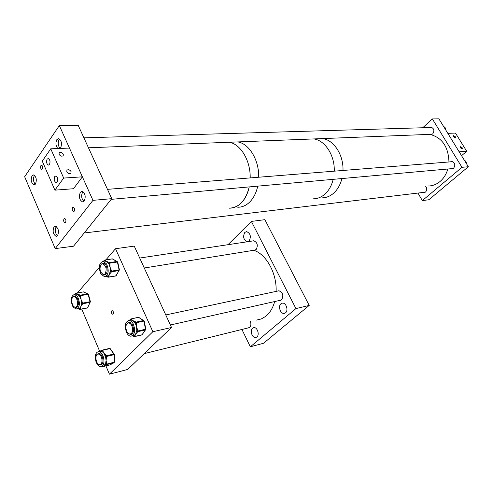 <?xml version="1.0" encoding="UTF-8"?>
<svg xmlns="http://www.w3.org/2000/svg" width="493" height="493" viewBox="0 0 493 493"><rect width="100%" height="100%" fill="white"/><g stroke="black" fill="none" stroke-linecap="round" stroke-linejoin="round"><path stroke-width="0.74" d="M252.558 328.178L253.87 327.605C257.321 327.019 259.823 334.815 256.871 336.99L255.596 337.545C252.139 338.143 249.624 330.384 252.558 328.178M280.955 303.774L282.483 303.127C286.15 302.603 288.645 310.51 285.527 312.815L284.054 313.437C280.375 313.986 277.861 306.11 280.955 303.774M252.798 240.948L253.71 240.744C257.408 242.439 258.221 245.366 256.15 249.526L254.234 250.204M244.824 232.382L246.611 231.605C250.475 233.411 251.319 236.511 249.144 240.911L247.4 241.669C243.524 239.894 242.667 236.8 244.824 232.382M277.879 291.018L278.853 290.747C282.908 292.448 283.832 295.455 281.632 299.775L279.895 300.385M250.413 321.565C251.233 324.037 250.986 325.972 249.68 327.364L248.17 327.907M295.936 308.587L250.339 346.801L263.576 343.239L309.21 305.413L264.877 219.675L251.387 221.412L295.936 308.587L309.21 305.413M228 244.694L251.387 221.412M250.339 346.801L241.921 329.453M237.731 207.233C242.223 207.27 246.303 205.458 249.957 201.803C253.698 197.915 256.286 192.695 257.734 186.144C256.175 193.176 253.322 198.642 249.187 202.549C245.711 205.71 241.89 207.27 237.731 207.233M229.257 208.175C233.75 208.219 237.817 206.394 241.471 202.709C245.206 198.79 247.788 193.527 249.23 186.909C245.742 200.589 239.08 207.676 229.257 208.175M258.708 177.227C259.145 160.139 249.156 143.629 237.762 141.916C249.156 143.629 259.145 160.139 258.708 177.227M250.191 177.911C250.604 160.656 240.59 143.981 229.196 142.255C240.59 143.981 250.604 160.656 250.191 177.911M313.129 198.827C317.597 198.821 321.664 197.126 325.331 193.749C329.077 190.156 331.703 185.35 333.206 179.341C331.586 185.787 328.708 190.822 324.56 194.439C321.072 197.366 317.264 198.827 313.129 198.827M321.861 197.859C326.317 197.847 330.384 196.165 334.044 192.812C337.791 189.257 340.416 184.505 341.926 178.552C340.416 184.505 337.791 189.257 334.044 192.812C330.384 196.165 326.317 197.847 321.861 197.859M334.26 171.17C334.876 155.529 325.164 140.462 313.862 138.927C325.164 140.462 334.876 155.529 334.26 171.17M342.986 170.473C343.621 154.993 333.952 140.098 322.662 138.582C333.952 140.098 343.621 154.993 342.986 170.473M423.012 192.461L423.943 192.627L425.545 192.011C427.098 190.224 427.129 188.32 425.65 186.292M450.805 168.742L451.773 168.939L453.603 168.261C455.655 165.026 455.045 162.758 451.754 161.47L450.275 161.87M431.122 134.607L432.7 133.893C434.66 130.762 434.123 128.537 431.079 127.225L429.656 127.551M432.361 118.936L438.887 118.819L468.35 166.745L428.848 199.745L422.353 200.596L461.966 167.312L432.361 118.936L422.723 127.755M417.935 193.065L422.353 200.596M468.35 166.745L461.966 167.312M443.355 126.079L445.136 127.693L445.9 130.22M464.092 159.818L465.91 161.476L466.711 164.077M111.745 310.873L112.201 310.652C113.427 311.323 113.729 312.439 113.107 313.992L112.657 314.207C111.43 313.542 111.122 312.433 111.745 310.873M134.25 246.112L115.51 248.712L152.855 331.721L171.515 327.475L134.25 246.112M171.515 327.475L127.718 369.448L109.434 374.181L152.855 331.721M109.434 374.181L105.927 365.935M101.774 350.326L101.268 351.213L101.644 350.998L102.02 351.509L102.834 350.856L103.844 353.191L102.02 351.509L99.697 351.324L81.727 309.062M77.438 292.891L99.272 267.557M105.97 259.78L115.51 248.712M73.026 306.929L76.199 309.117C79.915 307.164 80.365 302.973 77.549 296.533L74.437 294.389C70.702 296.311 70.234 300.49 73.026 306.929M76.939 308.975L79.515 308.304L80.815 306.603L81.456 303.904L81.049 299.479L79.897 296.632L77.555 294.272L79.928 294.962L79.293 295.745L79.706 295.929L80.667 295.64L81.049 299.479L82.46 302.394L81.493 302.684L81.684 303.392L82.621 303.774L80.815 306.603L80.451 308.686L79.515 308.304L79.675 309.37L87.643 307.78L90.053 302.388L82.621 303.774L82.645 303.103L90.077 301.722L88.105 294.315L80.667 295.64L80.341 295.147L87.779 293.828L83.428 291.887L76.002 293.187L77.555 294.272L75.749 294.155M74.72 296.046L73.913 296.663M74.64 306.979L75.984 307.459C78.868 305.95 79.219 302.702 77.037 297.71L74.616 296.04L72.939 297.076M75.688 296.355L74.653 296.546M76.421 306.868L75.78 306.991M75.688 307.022L76.649 307.318M79.928 294.962L80.341 295.147L79.706 295.929L79.897 296.632L80.858 296.342M82.46 302.394L82.645 303.103L81.456 303.904L82.393 304.286M80.451 308.686L80.23 309.191L78.88 308.624L79.478 309.277M75.25 294.247L76.409 293.372M75.306 293.625L75.072 294.278M100.923 274.034L104.528 276.727C108.559 274.952 109.249 270.694 106.599 263.94L103.049 261.296C98.994 263.04 98.286 267.286 100.923 274.034M107.659 277.066L107.067 276.345L109.335 274.527L110.346 270.583L110.062 267.224L108.978 264.143L106.55 261.395L109.064 262.356L108.374 263.145L108.817 263.391L109.84 263.157L110.062 267.224L111.369 270.349L110.346 270.583L110.506 271.341L111.461 271.791L109.335 274.527L108.743 276.555L107.794 276.105L107.838 277.171L116.009 275.803L119.023 270.577L111.461 271.791L111.529 271.101L119.09 269.893L117.408 262.005L109.84 263.157L109.508 262.603L117.075 261.463L112.404 258.887L104.843 260.008L106.55 261.395L104.282 261.111M103.259 263.034L102.334 263.669M102.809 274.391L104.343 274.995C107.474 273.621 108.01 270.318 105.952 265.086L103.197 263.028L101.25 264.168M104.399 263.41L103.129 263.57M104.781 274.391L106.038 274.151M103.998 274.546L105.064 274.866M109.064 262.356L109.508 262.603L108.817 263.391L108.978 264.143L109.994 263.909M111.369 270.349L111.529 271.101L110.222 271.84L111.178 272.29M103.943 261.161L105.28 260.249M104.097 260.661L103.826 261.179M95.864 361.227C97.072 364.734 98.736 366.545 100.855 366.656C103.77 365.695 104.627 362.484 103.419 357.024C102.211 353.543 100.554 351.737 98.458 351.614C95.525 352.569 94.656 355.773 95.864 361.227M101.669 366.459L103.881 365.868L105.662 363.372L106.069 360.438L105.644 357.154L103.844 353.191L106.081 355.256L105.262 355.915L105.644 356.433L106.667 356.451L106.069 360.438L106.685 363.396L105.662 363.372L105.662 364.099L106.482 364.629L102.877 366.589L102.205 366.324M98.785 353.302L97.965 353.986M99.142 364.53L100.572 364.968C102.834 364.222 103.499 361.733 102.562 357.499C101.626 354.8 100.344 353.401 98.711 353.302L96.973 354.504M98.125 353.974L99.321 354.313C102.575 356.038 102.994 364.715 99.826 364.623L98.588 364.265C95.346 362.497 94.952 353.875 98.125 353.974L98.717 353.832M99.882 351.25L101.416 350.523M100.985 364.339L102.106 364.056M100.245 364.543L101.268 364.783M106.081 355.256L106.457 355.767L105.644 356.433L105.644 357.154L106.673 357.178M106.685 363.396L106.685 364.117L105.286 364.302L106.1 364.838M102.877 366.589L109.908 364.937L113.901 362.78L106.482 364.629L106.685 364.117L114.105 362.275L114.099 354.658L106.667 356.451L106.457 355.767L113.889 353.98L109.884 348.6L102.458 350.344L101.644 350.998L101.866 350.252L99.74 351.306M126.8 333.003C128.044 335.129 129.468 336.195 131.064 336.214C135.008 334.47 135.68 330.273 133.079 323.611C131.841 321.528 130.442 320.475 128.876 320.444C124.908 322.157 124.218 326.341 126.8 333.003M132.025 335.998L133.917 335.597L135.6 334.217L136.771 330.39L136.549 326.97L135.464 323.722L132.937 320.635L135.55 321.818L134.842 322.638L135.31 322.946L136.358 322.724L136.549 326.97L137.818 330.168L136.771 330.39L136.918 331.167L137.88 331.629L135.6 334.217L134.872 336.053L133.917 335.597L133.874 336.583L142.095 334.796L145.429 329.94L137.88 331.629L137.972 330.945L145.515 329.256L143.913 321.103L136.358 322.724L136.019 322.126L143.574 320.512L138.662 317.307L131.113 318.891L132.937 320.635L130.959 320.006L130.004 320.21M129.123 322.219L128.18 322.933M129.154 333.897L130.799 334.445C133.862 333.095 134.386 329.842 132.37 324.677L129.104 322.219L127.071 323.568M130.374 322.545L128.993 322.792M131.212 333.798L132.58 333.441M130.417 334.007L131.557 334.266M135.55 321.818L136.019 322.126L135.31 322.946L135.464 323.722L136.512 323.5M137.818 330.168L137.972 330.945L136.604 331.629L137.565 332.091M134.872 336.053L134.564 336.516L133.147 335.739L133.708 336.472M130.325 319.464L130.097 320.173L130.405 319.704L130.867 320.012L131.576 319.199M130.38 319.187L129.548 320.302M74.197 211.195C74.893 209.346 74.591 208.021 73.278 207.22L72.607 207.578C71.91 209.433 72.218 210.757 73.531 211.546L74.197 211.195M65.575 222.405C66.253 220.574 65.945 219.268 64.657 218.479L64.016 218.818C63.344 220.648 63.652 221.955 64.94 222.737L65.575 222.405M42.398 169.007C43.027 167.226 42.755 165.956 41.578 165.192L40.907 165.574C40.278 167.355 40.555 168.624 41.732 169.382L42.398 169.007M80.347 192.282L82.066 191.389C85.258 193.342 85.992 196.565 84.254 201.058L82.571 201.933C79.373 200.01 78.633 196.793 80.347 192.282M57.847 148.522C55.715 145.916 55.382 142.939 56.861 139.593L58.655 138.595C61.563 140.487 62.21 143.617 60.602 147.98L60.22 148.43M53.965 227.039L55.426 226.256C58.464 228.13 59.197 231.229 57.613 235.562L56.184 236.326C53.139 234.477 52.4 231.383 53.965 227.039M32.014 175.81L33.549 174.935C36.334 176.747 36.987 179.76 35.514 183.975L34.005 184.832C31.219 183.045 30.554 180.037 32.014 175.81M111.751 198.667L92.955 200.349L59.339 125.561L78.14 125.228L111.751 198.667L73.537 246.204L55.21 248.601L92.955 200.349M55.21 248.601L24.65 176.728L59.339 125.561M49.479 164.508C50.483 161.729 50.058 159.732 48.209 158.53L47.125 159.134C46.126 161.92 46.558 163.91 48.406 165.106L49.479 164.508M57.145 182.016C58.174 179.212 57.736 177.197 55.826 175.976L54.76 176.562C53.737 179.372 54.181 181.381 56.085 182.589L57.145 182.016M63.307 154.155L63.209 155.702C61.736 156.608 60.356 156.158 59.055 154.34L59.148 152.799C60.621 151.887 62.007 152.337 63.307 154.155M71.06 171.552L70.949 173.16C69.476 174.078 68.096 173.628 66.808 171.81L66.919 170.208C68.391 169.29 69.772 169.734 71.06 171.552M54.902 190.156L63.671 178.072L50.754 148.8L42.275 161.156L54.902 190.156L73.488 188.727L82.38 176.827L63.671 178.072M82.38 176.827L69.458 148.073L50.754 148.8M460.456 147.857L460.289 146.655L462.169 147.752L462.342 148.96L460.456 147.857M453.677 136.857L453.511 135.686L455.403 136.783L455.569 137.96L453.677 136.857M466.717 151.283L459.156 151.789L447.829 133.356L455.452 133.061L466.717 151.283L461.553 155.683M253.759 250.284C266.269 254.16 276.906 273.35 276.117 291.394M274.669 301.556C272.857 308.082 269.868 313.018 265.702 316.377L261.327 318.94L256.57 320.08M75.004 307.071C71.442 306.8 70.45 296.422 74.012 296.663L74.227 296.675C77.789 296.878 78.818 307.318 75.256 307.09L75.004 307.071M105.145 273.831L103.61 274.576C100.005 272.549 99.136 269.166 100.997 264.427L102.569 263.656C106.168 265.721 107.03 269.11 105.145 273.831M132.494 328.079C132.87 331.616 132.056 333.613 130.047 334.057C128.088 333.823 126.75 332.097 126.029 328.874C125.653 325.331 126.473 323.34 128.5 322.897C130.442 323.137 131.773 324.862 132.494 328.079M447.835 169.007C446.313 174.189 443.731 178.349 440.076 181.479C436.508 184.437 432.571 185.941 428.263 186.003M429.822 134.367C442.03 137.492 448.414 146.692 448.957 161.975M35.286 184.259C33.117 181.418 32.858 178.454 34.51 175.354M57.478 235.722L56.147 234.07C54.951 231.088 55.031 228.598 56.375 226.601M60.134 148.436C57.995 145.829 57.669 142.859 59.154 139.519L59.598 139.008M83.933 201.409C81.444 198.759 81.006 195.659 82.639 192.097L82.984 191.715M87.982 307.527L87.403 307.977L80.149 309.314M88.352 294.389L87.779 293.828L88.352 294.284M90.053 302.388L90.41 301.698L90.053 302.388M83.921 292.109L83.169 291.93M75.657 293.36L75.374 293.964L75.645 293.366M107.067 276.345L108.46 277.048L108.743 276.555M117.617 262.054L117.075 261.463L117.617 261.98M119.023 270.577L119.417 269.868L119.023 270.577M115.608 275.938L116.336 275.587M112.903 259.164L112.071 258.936M104.448 260.15L104.152 260.785L104.448 260.15M102.168 350.147L109.569 348.409L102.143 350.147L102.834 350.856M114.099 354.658L113.889 353.98L114.413 354.492L114.099 354.658M114.327 362.195L113.901 362.78L114.29 361.954M102.489 366.798L110.142 364.814M101.768 366.435L102.322 366.804M109.884 348.6L109.569 348.409L109.884 348.6M109.686 348.428L110.013 348.582M110.296 348.73L114.413 354.492L114.419 362.102L114.062 362.712M143.913 321.103L143.574 320.512L143.913 321.103M145.7 329.219L145.429 329.94L145.694 329.207M141.688 334.889L142.446 334.285M139.069 317.424L138.237 317.4M130.688 318.983L131.113 318.891L130.405 319.704L130.688 318.983M248.454 327.9L249.057 327.746M280.19 300.385L280.893 300.225M247.4 241.669L248.059 241.57M254.53 250.222L255.171 250.117M284.054 313.437L284.812 313.252M255.596 337.545L256.261 337.372M452.327 168.889L451.773 168.939M424.448 192.566L423.943 192.627M77.222 306.788L76.692 306.886M75.984 307.459L76.557 307.355M74.437 294.389L76.483 294.025M87.403 307.977L80.057 309.382M87.464 307.965L90.41 301.698L88.444 294.296L83.323 291.862L75.324 293.569M78.06 308.76L79.077 309.093M79.675 309.37L79.983 309.394M105.385 276.585L106.611 276.382M105.687 274.318L105.071 274.416M104.343 274.995L105.009 274.884M103.049 261.296L105.138 260.988M115.75 275.975L108.287 277.208M115.824 275.963L119.417 269.868L117.728 261.986L112.268 258.85L104.128 260.329M106.315 276.431L107.227 276.82M107.838 277.171L108.201 277.226M103.604 261.216L103.826 260.871M104.103 260.372L103.85 260.828M101.841 364.198L101.262 364.339M100.572 364.968L101.201 364.814M98.458 351.614L100.51 351.133M101.737 366.589L102.415 366.817M113.982 362.756L110.075 364.869M132.192 333.656L131.508 333.81M130.799 334.445L131.545 334.279M128.876 320.444L130.959 320.006M141.861 334.938L134.423 336.633M141.947 334.92L145.829 329.182L144.221 321.035L138.471 317.252L130.398 319.162M132.666 335.85L133.252 336.164M133.874 336.583L134.33 336.657M34.411 184.801L34.005 184.832M56.64 236.27L56.184 236.326M83.095 201.883L82.571 201.933M56.393 182.57L56.085 182.589M249.316 327.623L144.215 353.635M102.088 364.062L100.399 364.481M75.694 296.361L74.012 296.663M255.448 250.006L144.276 268.001M105.958 274.2L104.22 274.478M254.012 240.763L139.716 258.042M104.306 263.391L102.569 263.656M281.164 300.095L170.375 324.998M132.457 333.521L130.725 333.909M279.155 290.747L165.771 314.941M130.232 322.527L128.5 322.897M425.311 192.184L84.167 232.979M432.17 134.275L88.469 147.789M432.022 127.484L83.915 137.843M453.252 168.52L111.202 199.351M452.722 161.673L107.486 189.349"/></g></svg>
